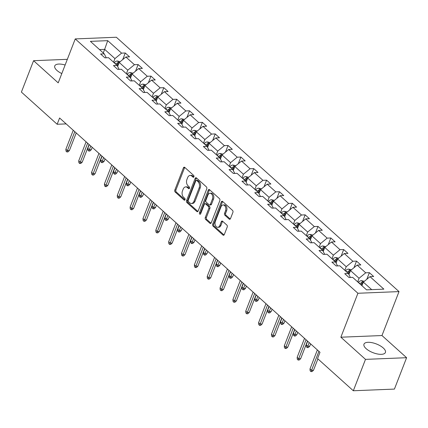 <?xml version="1.0" encoding="UTF-8"?>
<svg xmlns="http://www.w3.org/2000/svg" width="428" height="428" viewBox="0 0 428 428"><rect width="100%" height="100%" fill="white"/><g stroke="black" fill="none" stroke-linecap="round" stroke-linejoin="round"><path stroke-width="0.64" d="M193.927 176.823A1.011 0.674 -92.3 0 0 193.675 175.432L184.741 167.391A1.445 0.968 -92.3 0 0 184.206 167.182A1.445 0.968 -92.3 0 0 183.419 167.867L174.817 190.053A1.445 0.968 -92.3 0 0 175.18 192.038L184.115 200.079A1.011 0.674 -92.3 0 0 184.489 200.229A1.011 0.674 -92.3 0 0 185.035 199.748A1.011 0.674 -92.3 0 0 184.784 198.351L183.628 197.313A4.628 3.092 -92.3 0 1 182.467 190.947L183.184 189.101A4.628 3.092 -92.3 0 1 185.688 186.897A4.628 3.092 -92.3 0 1 187.405 187.576L188.561 188.62A1.011 0.674 -92.3 0 0 188.935 188.764A1.011 0.674 -92.3 0 0 189.481 188.283A1.011 0.674 -92.3 0 0 189.23 186.892L188.074 185.854A4.628 3.092 -92.3 0 1 186.913 179.487L187.63 177.641A4.628 3.092 -92.3 0 1 190.134 175.432A4.628 3.092 -92.3 0 1 191.851 176.117L193.007 177.155A1.011 0.674 -92.3 0 0 193.381 177.304A1.011 0.674 -92.3 0 0 193.927 176.823M383.247 347.975A11.497 4.671 21.2 0 0 371.975 342.668A11.497 4.671 21.2 0 0 363.982 344.166A11.497 4.671 21.2 0 0 366.149 348.67A11.497 4.671 21.2 0 0 377.421 353.972A11.497 4.671 21.2 0 0 385.414 352.479A11.497 4.671 21.2 0 0 383.247 347.975M65.12 65.013A11.497 4.671 21.2 0 0 54.757 65.917A11.497 4.671 21.2 0 0 56.929 70.422A11.497 4.671 21.2 0 0 61.803 73.573M229.167 219.093A1.445 0.968 -92.3 0 0 229.708 219.302A1.445 0.968 -92.3 0 0 230.489 218.617L232.902 212.39A1.445 0.968 -92.3 0 0 232.538 210.405L222.619 201.476A1.445 0.968 -92.3 0 0 222.079 201.262A1.445 0.968 -92.3 0 0 221.297 201.952L212.695 224.133A1.445 0.968 -92.3 0 0 213.058 226.123L222.977 235.052A1.445 0.968 -92.3 0 0 223.518 235.266A1.445 0.968 -92.3 0 0 224.299 234.576L227.215 227.059A1.445 0.968 -92.3 0 0 226.851 225.069L222.603 221.249A1.445 0.968 -92.3 0 0 222.068 221.035A1.445 0.968 -92.3 0 0 221.287 221.725L219.842 225.449A3.868 2.584 -92.3 0 1 217.75 227.295A3.868 2.584 -92.3 0 1 215.396 225.363A3.868 2.584 -92.3 0 1 215.343 221.404L221.009 206.799A3.868 2.584 -92.3 0 1 223.1 204.959A3.868 2.584 -92.3 0 1 225.449 206.89A3.868 2.584 -92.3 0 1 225.503 210.849L224.561 213.283A1.445 0.968 -92.3 0 0 224.925 215.273L229.167 219.093L230.221 219.05M340.87 337.21L365.496 359.37L353.319 390.759L394.423 389.084L406.6 357.701L381.974 335.541L399.019 291.596L357.915 293.266L340.87 337.21L381.974 335.541M67.33 59.326L33.577 60.696L58.203 82.855L75.248 38.916L357.915 293.266M33.577 60.696L21.4 92.084L57.159 124.264L66.169 123.901M353.319 390.759L317.56 358.578L319.994 352.298L59.599 117.989L57.159 124.264M206.756 188.86A1.445 0.968 -92.3 0 0 206.392 186.876L196.468 177.946A1.445 0.968 -92.3 0 0 195.933 177.732A1.445 0.968 -92.3 0 0 195.152 178.423L186.549 200.604A1.445 0.968 -92.3 0 0 186.908 202.594L196.832 211.523A1.445 0.968 -92.3 0 0 197.367 211.737A1.445 0.968 -92.3 0 0 198.148 211.047L206.756 188.86M209.543 189.711L219.462 198.64A1.445 0.968 -92.3 0 1 219.826 200.625L211.223 222.811A1.445 0.968 -92.3 0 1 210.442 223.502A1.445 0.968 -92.3 0 1 209.907 223.288L205.659 219.468A1.445 0.968 -92.3 0 1 205.296 217.478L208.784 208.479A1.445 0.968 -92.3 0 0 208.425 206.489L205.606 203.958A1.445 0.968 -92.3 0 0 205.071 203.744A1.445 0.968 -92.3 0 0 204.29 204.434L200.657 213.797A1.011 0.674 -92.3 0 1 200.106 214.278A1.011 0.674 -92.3 0 1 199.491 213.775A1.011 0.674 -92.3 0 1 199.475 212.737L208.227 190.187A1.445 0.968 -92.3 0 1 209.008 189.497A1.445 0.968 -92.3 0 1 209.543 189.711M365.496 359.37L406.6 357.701M366.55 289.852L352.672 277.365L349.002 277.515L344.722 273.663L348.392 273.513L339.827 265.804L336.157 265.954L331.871 262.102L335.541 261.952L326.976 254.243L323.306 254.393L319.02 250.541L322.696 250.391L314.131 242.681L310.455 242.831L306.175 238.979L309.845 238.829L301.28 231.12L297.61 231.27L293.324 227.418L297 227.268L288.435 219.559L284.759 219.708L280.479 215.856L284.149 215.707L275.584 207.997L271.914 208.147L267.628 204.295L271.299 204.145L262.733 196.436L259.063 196.586L254.778 192.734L258.453 192.584L249.888 184.875L246.212 185.024L241.932 181.172L245.602 181.023L237.037 173.313L233.367 173.463L229.082 169.611L232.757 169.461L224.192 161.752L220.516 161.902L216.236 158.05L219.906 157.9L211.341 150.191L207.671 150.34L203.386 146.488L207.056 146.339L198.49 138.629L194.82 138.779L190.535 134.927L194.21 134.777L185.645 127.068L181.97 127.218L177.69 123.366L181.36 123.216L172.794 115.507L169.124 115.656L164.839 111.804L168.514 111.654L159.949 103.945L156.274 104.095L151.994 100.243L155.664 100.093L147.098 92.384L143.428 92.534L139.143 88.682L142.813 88.532L134.248 80.822L130.577 80.972L126.292 77.12L129.968 76.97L121.402 69.261L117.727 69.411L113.447 65.554L117.117 65.409L108.552 57.7L104.881 57.85L100.596 53.992L104.272 53.848L90.394 41.361L107.712 40.655L121.589 53.142L125.26 52.992L129.545 56.849L125.869 56.994L134.435 64.703L138.11 64.553L142.39 68.41L138.72 68.555L147.286 76.264L150.956 76.114L155.241 79.972L151.571 80.116L160.136 87.826L163.806 87.676L168.092 91.533L164.416 91.683L172.982 99.387L176.657 99.237L180.937 103.094L177.267 103.244L185.832 110.948L189.502 110.799L193.788 114.656L190.112 114.806L198.678 122.51L202.353 122.36L206.633 126.217L202.963 126.367L211.528 134.071L215.198 133.921L219.484 137.779L215.814 137.928L224.379 145.632L228.049 145.483L232.329 149.34L228.659 149.49L237.224 157.194L240.9 157.044L245.18 160.901L241.51 161.051L250.075 168.755L253.745 168.605L258.031 172.463L254.355 172.612L262.92 180.316L266.596 180.172L270.876 184.024L267.206 184.174L275.771 191.878L279.441 191.733L283.727 195.585L280.056 195.735L288.622 203.439L292.292 203.295L296.572 207.147L292.902 207.296L301.467 215L305.143 214.856L309.423 218.708L305.752 218.858L314.318 226.567L317.988 226.417L322.273 230.269L318.598 230.419L327.163 238.129L330.839 237.979L335.119 241.831L331.449 241.981L340.014 249.69L343.684 249.54L347.969 253.392L344.294 253.542L352.865 261.251L356.535 261.101L360.815 264.953L357.145 265.103L365.71 272.813L369.38 272.663L373.665 276.515L369.995 276.665L383.868 289.151L366.55 289.852M399.019 291.596L116.352 37.241L75.248 38.916M348.932 274.589L350.495 270.566L359.06 278.27L357.669 281.859M359.06 278.27L365.71 272.813M350.495 270.566L357.145 265.103M350.377 277.462L348.392 273.513M336.087 263.027L337.649 258.999L346.215 266.708L344.818 270.298M346.215 266.708L352.865 261.251M337.649 258.999L344.294 253.542M337.526 265.9L335.541 261.952M323.236 251.466L324.799 247.438L333.364 255.147L331.973 258.737M333.364 255.147L340.014 249.69M324.799 247.438L331.449 241.981M324.681 254.339L322.696 250.391M310.386 239.905L311.948 235.876L320.519 243.586L319.122 247.175M320.519 243.586L327.163 238.129M311.948 235.876L318.598 230.419M311.83 242.778L309.845 238.829M297.54 228.343L299.102 224.315L307.668 232.024L306.277 235.614M307.668 232.024L314.318 226.567M299.102 224.315L305.752 218.858M298.985 231.216L297 227.268M284.69 216.782L286.252 212.753L294.817 220.463L293.426 224.053M294.817 220.463L301.467 215M286.252 212.753L292.902 207.296M286.134 219.655L284.149 215.707M271.844 205.221L273.406 201.192L281.972 208.901L280.575 212.491M281.972 208.901L288.622 203.439M273.406 201.192L280.056 195.735M273.289 208.094L271.299 204.145M258.994 193.659L260.556 189.631L269.121 197.34L267.73 200.93M269.121 197.34L275.771 191.878M260.556 189.631L267.206 184.174M260.438 196.532L258.453 192.584M246.143 182.098L247.705 178.069L256.276 185.779L254.879 189.369M256.276 185.779L262.92 180.316M247.705 178.069L254.355 172.612M247.587 184.971L245.602 181.023M233.297 170.537L234.86 166.508L243.425 174.217L242.034 177.807M243.425 174.217L250.075 168.755M234.86 166.508L241.51 161.051M234.742 173.41L232.757 169.461M220.447 158.975L222.009 154.947L230.574 162.656L229.183 166.246M230.574 162.656L237.224 157.194M222.009 154.947L228.659 149.49M221.891 161.848L219.906 157.9M207.601 147.414L209.164 143.385L217.729 151.095L216.333 154.685M217.729 151.095L224.379 145.632M209.164 143.385L215.814 137.928M209.046 150.287L207.056 146.339M194.751 135.853L196.313 131.824L204.878 139.533L203.487 143.123M204.878 139.533L211.528 134.071M196.313 131.824L202.963 126.367M196.195 138.726L194.21 134.777M181.9 124.291L183.468 120.263L192.033 127.972L190.637 131.562M192.033 127.972L198.678 122.51M183.468 120.263L190.112 114.806M183.345 127.164L181.36 123.216M169.055 112.73L170.617 108.701L179.182 116.411L177.791 120.001M179.182 116.411L185.832 110.948M170.617 108.701L177.267 103.244M170.499 115.603L168.514 111.654M156.204 101.169L157.766 97.14L166.332 104.849L164.941 108.439M166.332 104.849L172.982 99.387M157.766 97.14L164.416 91.683M157.648 104.036L155.664 100.093M143.359 89.607L144.921 85.579L153.486 93.288L152.09 96.878M153.486 93.288L160.136 87.826M144.921 85.579L151.571 80.116M144.803 92.475L142.813 88.532M130.508 78.046L132.07 74.017L140.635 81.727L139.244 85.316M140.635 81.727L147.286 76.264M132.07 74.017L138.72 68.555M131.952 80.913L129.968 76.97M117.663 66.484L119.225 62.456L127.79 70.165L126.394 73.755M127.79 70.165L134.435 64.703M119.225 62.456L125.869 56.994M119.102 69.352L117.117 65.409M103.266 52.944L104.662 49.354L114.939 58.604L113.548 62.194M114.939 58.604L121.589 53.142M107.712 40.655L104.662 49.354L99.51 49.562M371.702 289.644L363.345 282.127L361.949 285.717M106.256 57.791L104.272 53.848M363.345 282.127L369.995 276.665M122.697 59.604L125.26 52.992M135.548 71.166L138.11 64.553M148.393 82.727L150.956 76.114M161.244 94.288L163.806 87.676M174.089 105.85L176.657 99.237M186.94 117.411L189.502 110.799M199.79 128.972L202.353 122.36M212.636 140.534L215.198 133.921M225.486 152.095L228.049 145.483M238.332 163.656L240.9 157.044M251.183 175.218L253.745 168.605M264.033 186.779L266.596 180.172M276.879 198.341L279.441 191.733M289.729 209.902L292.292 203.295M302.575 221.463L305.143 214.856M315.425 233.025L317.988 226.417M328.271 244.586L330.839 237.979M341.121 256.147L343.684 249.54M353.972 267.709L356.535 261.101M366.817 279.27L369.38 272.663M193.884 176.919L192.942 176.074A4.628 3.092 -92.3 0 0 191.225 175.389L190.134 175.432M185.688 186.897L186.779 186.849A4.628 3.092 -92.3 0 1 188.502 187.534L189.438 188.379M184.762 167.412A1.445 0.968 -92.3 0 0 184.516 167.824L175.913 190.005A1.445 0.968 -92.3 0 0 176.277 191.995L184.992 199.839M196.489 177.968A1.445 0.968 -92.3 0 0 196.249 178.38L187.641 200.561A1.445 0.968 -92.3 0 0 188.004 202.551L197.907 211.459M196.725 180.504A1.011 0.674 -92.3 0 0 196.35 180.354A1.011 0.674 -92.3 0 0 195.799 180.835L188.25 200.309A1.011 0.674 -92.3 0 0 188.502 201.7L189.722 202.797A4.628 3.092 -92.3 0 0 191.439 203.482A4.628 3.092 -92.3 0 0 193.943 201.278L199.106 187.967A4.628 3.092 -92.3 0 0 197.945 181.6L196.725 180.504L197.822 180.461A1.011 0.674 -92.3 0 0 197.447 180.311L196.35 180.354M191.439 203.482L192.536 203.434A4.628 3.092 -92.3 0 0 195.04 201.23L193.943 201.278M197.822 180.461L199.041 181.558A4.628 3.092 -92.3 0 1 200.202 187.919L195.04 201.23M210.977 223.223L206.756 219.42L205.659 219.468M205.071 203.744L206.168 203.701A1.445 0.968 -92.3 0 1 206.703 203.91L209.517 206.446A1.445 0.968 -92.3 0 1 209.881 208.436L206.392 217.429A1.445 0.968 -92.3 0 0 206.756 219.42M209.565 189.732A1.445 0.968 -92.3 0 0 209.319 190.144L200.571 212.695A1.011 0.674 -92.3 0 0 200.636 213.84M212.406 199.143A3.868 2.584 -92.3 0 0 212.352 195.189A3.868 2.584 -92.3 0 0 209.998 193.253A3.868 2.584 -92.3 0 0 207.906 195.098L205.911 200.24A1.445 0.968 -92.3 0 0 206.275 202.23L209.094 204.766A1.445 0.968 -92.3 0 0 209.629 204.98A1.445 0.968 -92.3 0 0 210.41 204.29L212.406 199.143L213.502 199.1A3.868 2.584 -92.3 0 0 213.449 195.141A3.868 2.584 -92.3 0 0 211.095 193.21L209.998 193.253M209.629 204.98L210.726 204.937A1.445 0.968 -92.3 0 0 211.507 204.247L210.41 204.29M213.502 199.1L211.507 204.247M223.1 204.959L224.192 204.91A3.868 2.584 -92.3 0 1 226.546 206.847A3.868 2.584 -92.3 0 1 226.599 210.801L225.658 213.235A1.445 0.968 -92.3 0 0 226.021 215.225L230.243 219.029M217.75 227.295L218.842 227.252A3.868 2.584 -92.3 0 0 220.934 225.406L219.842 225.449M222.624 221.265A1.445 0.968 -92.3 0 0 222.383 221.677L220.934 225.406M222.64 201.497A1.445 0.968 -92.3 0 0 222.394 201.909L213.791 224.09A1.445 0.968 -92.3 0 0 214.155 226.08L224.053 234.988M120.215 61.643L117.256 60.979A3.905 2.434 132 0 0 114.297 62.579L114.148 62.734M119.086 62.814L118 62.632A3.905 2.434 132 0 0 115.924 64.045L115.779 64.2M116.667 64.997L116.769 64.89A1.99 1.241 -48 0 1 117.299 64.441L118 62.632M116.807 65.126L116.951 64.965A3.905 2.434 -48 0 1 118.754 63.665M91.314 149.666L89.901 151.009L88.805 151.052L87.949 150.281L87.799 148.361L89.34 149.746L91.314 149.666L92.218 147.339M88.805 151.052L90.779 146.044M87.799 148.361L89.238 144.659M74.782 131.653L67.421 150.64L69.389 150.56L67.977 151.897L66.88 151.945L67.421 150.64L65.875 149.249L73.242 130.262M69.389 150.56L76.221 132.948M66.88 151.945L66.024 151.175L65.875 149.249M133.065 73.204L130.101 72.541A3.905 2.434 132 0 0 127.148 74.14L126.998 74.295M131.931 74.376L130.845 74.194A3.905 2.434 132 0 0 128.774 75.606L128.625 75.761M129.513 76.564L129.62 76.452A1.99 1.241 -48 0 1 130.149 76.002L130.845 74.194M129.652 76.687L129.802 76.526A3.905 2.434 -48 0 1 131.599 75.226M104.165 161.228L102.747 162.57L101.655 162.613L100.794 161.843L100.65 159.922L102.19 161.308L104.165 161.228L105.063 158.9M101.655 162.613L103.624 157.606M100.65 159.922L102.083 156.22M145.911 84.765L142.952 84.102A3.905 2.434 132 0 0 139.993 85.702L139.849 85.857M144.782 85.937L143.696 85.755A3.905 2.434 132 0 0 141.62 87.168L141.475 87.323M142.364 88.125L142.465 88.013A1.99 1.241 -48 0 1 142.995 87.563L143.696 85.755M142.503 88.248L142.652 88.093A3.905 2.434 -48 0 1 144.45 86.788M117.01 172.789L115.597 174.132L114.501 174.175L113.645 173.404L113.495 171.484L115.041 172.869L117.01 172.789L117.914 170.462M114.501 174.175L116.475 169.167M113.495 171.484L114.934 167.781M87.633 143.214L80.266 162.201L82.24 162.121L80.828 163.459L79.731 163.507L80.266 162.201L78.725 160.81L86.092 141.823M82.24 162.121L89.072 144.509M79.731 163.507L78.875 162.736L78.725 160.81M100.478 154.776L93.117 173.763L95.091 173.682L93.673 175.02L92.576 175.068L93.117 173.763L91.576 172.372L98.938 153.385M95.091 173.682L101.918 156.07M92.576 175.068L91.72 174.298L91.576 172.372M158.761 96.327L155.797 95.663A3.905 2.434 132 0 0 152.844 97.263L152.694 97.418M157.627 97.498L156.546 97.317A3.905 2.434 132 0 0 154.471 98.729L154.321 98.884M155.209 99.687L155.316 99.574A1.99 1.241 -48 0 1 155.846 99.125L156.546 97.317M155.348 99.81L155.498 99.654A3.905 2.434 -48 0 1 157.301 98.349M129.861 184.35L128.448 185.693L127.351 185.736L126.495 184.966L126.346 183.045L127.886 184.431L129.861 184.35L130.765 182.023M127.351 185.736L129.326 180.728M126.346 183.045L127.779 179.343M113.329 166.337L105.962 185.324L107.936 185.244L106.524 186.581L105.427 186.629L105.962 185.324L104.421 183.933L111.788 164.946M107.936 185.244L114.768 167.632M105.427 186.629L104.571 185.859L104.421 183.933M171.607 107.888L168.648 107.225A3.905 2.434 132 0 0 165.69 108.824L165.545 108.98M170.478 109.06L169.392 108.878A3.905 2.434 132 0 0 167.321 110.29L167.171 110.445M168.06 111.248L168.161 111.136A1.99 1.241 -48 0 1 168.691 110.686L169.392 108.878M168.199 111.371L168.348 111.216A3.905 2.434 -48 0 1 170.146 109.91M142.706 195.912L141.294 197.255L140.197 197.297L139.341 196.527L139.196 194.606L140.737 195.992L142.706 195.912L143.61 193.584M140.197 197.297L142.171 192.29M139.196 194.606L140.63 190.904M126.174 177.898L118.813 196.885L120.787 196.805L119.369 198.143L118.278 198.191L118.813 196.885L117.272 195.494L124.634 176.513M120.787 196.805L127.619 179.193M118.278 198.191L117.416 197.42L117.272 195.494M184.457 119.449L181.499 118.786A3.905 2.434 132 0 0 178.54 120.386L178.39 120.541M183.328 120.621L182.242 120.439A3.905 2.434 132 0 0 180.167 121.852L180.022 122.007M180.91 122.809L181.012 122.697A1.99 1.241 -48 0 1 181.542 122.248L182.242 120.439M181.049 122.932L181.194 122.777A3.905 2.434 -48 0 1 182.997 121.472M155.557 207.473L154.144 208.816L153.047 208.859L152.191 208.088L152.042 206.168L153.582 207.553L155.557 207.473L156.461 205.146M153.047 208.859L155.022 203.851M152.042 206.168L153.481 202.465M139.025 189.46L131.663 208.447L133.632 208.366L132.22 209.704L131.123 209.752L131.663 208.447L130.117 207.056L137.484 188.074M133.632 208.366L140.464 190.754M131.123 209.752L130.267 208.982L130.117 207.056M197.308 131.011L194.344 130.347A3.905 2.434 132 0 0 191.391 131.947L191.241 132.102M196.174 132.182L195.088 132.001A3.905 2.434 132 0 0 193.017 133.413L192.868 133.568M193.756 134.371L193.863 134.258A1.99 1.241 -48 0 1 194.387 133.809L195.088 132.001M193.895 134.494L194.044 134.339A3.905 2.434 -48 0 1 195.842 133.033M168.407 219.034L166.99 220.377L165.893 220.42L165.037 219.65L164.892 217.729L166.433 219.115L168.407 219.034L169.306 216.707M165.893 220.42L167.867 215.412M164.892 217.729L166.326 214.027M210.153 142.572L207.195 141.909A3.905 2.434 132 0 0 204.236 143.508L204.092 143.664M209.025 143.744L207.938 143.562A3.905 2.434 132 0 0 205.863 144.974L205.718 145.129M206.606 145.932L206.708 145.82A1.99 1.241 -48 0 1 207.238 145.37L207.938 143.562M206.745 146.055L206.89 145.9A3.905 2.434 -48 0 1 208.693 144.594M181.253 230.596L179.84 231.939L178.744 231.981L177.888 231.211L177.738 229.29L179.279 230.676L181.253 230.596L182.157 228.268M178.744 231.981L180.718 226.974M177.738 229.29L179.177 225.588M223.004 154.134L220.04 153.47A3.905 2.434 132 0 0 217.087 155.07L216.937 155.23M221.87 155.305L220.789 155.123A3.905 2.434 132 0 0 218.713 156.536L218.564 156.691M219.452 157.493L219.559 157.381A1.99 1.241 -48 0 1 220.088 156.932L220.789 155.123M219.591 157.616L219.741 157.461A3.905 2.434 -48 0 1 221.544 156.156M194.103 242.157L192.691 243.5L191.594 243.543L190.738 242.772L190.588 240.852L192.129 242.237L194.103 242.157L195.008 239.83M191.594 243.543L193.568 238.535M190.588 240.852L192.022 237.149M235.849 165.695L232.891 165.031A3.905 2.434 132 0 0 229.932 166.631L229.788 166.792M234.721 166.867L233.635 166.685A3.905 2.434 132 0 0 231.564 168.097L231.414 168.252M232.302 169.055L232.404 168.942A1.99 1.241 -48 0 1 232.934 168.493L233.635 166.685M232.441 169.178L232.591 169.023A3.905 2.434 -48 0 1 234.389 167.717M206.949 253.718L205.536 255.061L204.44 255.104L203.584 254.334L203.434 252.413L204.98 253.799L206.949 253.718L207.853 251.391M204.44 255.104L206.414 250.096M203.434 252.413L204.873 248.711M248.7 177.256L245.742 176.593A3.905 2.434 132 0 0 242.783 178.192L242.633 178.353M247.571 178.428L246.485 178.246A3.905 2.434 132 0 0 244.409 179.658L244.26 179.814M245.153 180.616L245.255 180.504A1.99 1.241 -48 0 1 245.784 180.054L246.485 178.246M245.292 180.739L245.437 180.584A3.905 2.434 -48 0 1 247.24 179.279M219.799 265.28L218.387 266.623L217.29 266.665L216.434 265.895L216.284 263.974L217.825 265.36L219.799 265.28L220.704 262.953M217.29 266.665L219.264 261.658M216.284 263.974L217.724 260.272M261.545 188.818L258.587 188.154A3.905 2.434 132 0 0 255.634 189.754L255.484 189.914M260.417 189.989L259.331 189.807A3.905 2.434 132 0 0 257.26 191.22L257.11 191.375M257.998 192.177L258.105 192.065A1.99 1.241 -48 0 1 258.63 191.616L259.331 189.807M258.137 192.3L258.287 192.145A3.905 2.434 -48 0 1 260.085 190.84M232.65 276.841L231.232 278.184L230.136 278.232L229.28 277.456L229.135 275.536L230.676 276.921L232.65 276.841L233.549 274.514M230.136 278.232L232.11 273.219M229.135 275.536L230.569 271.834M274.396 200.379L271.438 199.721A3.905 2.434 132 0 0 268.479 201.315L268.329 201.476M273.267 201.551L272.181 201.369A3.905 2.434 132 0 0 270.105 202.781L269.961 202.936M270.849 203.739L270.951 203.626A1.99 1.241 -48 0 1 271.48 203.177L272.181 201.369M270.988 203.862L271.133 203.707A3.905 2.434 -48 0 1 272.936 202.401M245.495 288.402L244.083 289.745L242.986 289.793L242.13 289.018L241.981 287.097L243.521 288.483L245.495 288.402L246.4 286.075M242.986 289.793L244.96 284.781M241.981 287.097L243.42 283.395M287.247 211.94L284.283 211.282A3.905 2.434 132 0 0 281.33 212.876L281.18 213.037M286.113 213.112L285.032 212.93A3.905 2.434 132 0 0 282.956 214.342L282.806 214.498M283.694 215.3L283.801 215.188A1.99 1.241 -48 0 1 284.331 214.738L285.032 212.93M283.834 215.423L283.983 215.268A3.905 2.434 -48 0 1 285.786 213.963M258.346 299.964L256.934 301.307L255.837 301.355L254.981 300.579L254.831 298.658L256.372 300.044L258.346 299.964L259.25 297.637M255.837 301.355L257.811 296.342M254.831 298.658L256.265 294.956M300.092 223.502L297.134 222.844A3.905 2.434 132 0 0 294.175 224.438L294.031 224.598M298.963 224.673L297.877 224.491A3.905 2.434 132 0 0 295.807 225.904L295.657 226.059M296.545 226.861L296.647 226.749A1.99 1.241 -48 0 1 297.176 226.3L297.877 224.491M296.684 226.984L296.834 226.829A3.905 2.434 -48 0 1 298.632 225.529M271.192 311.525L269.779 312.868L268.682 312.916L267.826 312.146L267.677 310.22L269.223 311.605L271.192 311.525L272.096 309.198M268.682 312.916L270.656 307.903M267.677 310.22L269.116 306.518M312.943 235.063L309.979 234.405A3.905 2.434 132 0 0 307.026 235.999L306.876 236.16M311.814 236.235L310.728 236.053A3.905 2.434 132 0 0 308.652 237.465L308.502 237.62M309.396 238.423L309.498 238.31A1.99 1.241 -48 0 1 310.027 237.861L310.728 236.053M309.535 238.546L309.679 238.391A3.905 2.434 -48 0 1 311.482 237.091M284.042 323.092L282.63 324.429L281.533 324.478L280.677 323.707L280.527 321.781L282.068 323.167L284.042 323.092L284.946 320.759M281.533 324.478L283.507 319.465M280.527 321.781L281.966 318.079M325.788 246.624L322.83 245.966A3.905 2.434 132 0 0 319.877 247.561L319.727 247.721M324.659 247.796L323.573 247.614A3.905 2.434 132 0 0 321.503 249.026L321.353 249.182M322.241 249.984L322.348 249.872A1.99 1.241 -48 0 1 322.873 249.422L323.573 247.614M322.38 250.107L322.53 249.952A3.905 2.434 -48 0 1 324.328 248.652M296.893 334.653L295.475 335.991L294.378 336.039L293.522 335.268L293.378 333.342L294.919 334.733L296.893 334.653L297.792 332.326M294.378 336.039L296.353 331.026M293.378 333.342L294.812 329.64M338.639 258.186L335.68 257.528A3.905 2.434 132 0 0 332.722 259.122L332.572 259.282M337.51 259.357L336.424 259.181A3.905 2.434 132 0 0 334.348 260.588L334.204 260.748M335.092 261.545L335.194 261.433A1.99 1.241 -48 0 1 335.723 260.984L336.424 259.181M335.231 261.669L335.375 261.513A3.905 2.434 -48 0 1 337.178 260.213M309.738 346.215L308.326 347.552L307.229 347.6L306.373 346.83L306.223 344.904L307.764 346.295L309.738 346.215L310.642 343.887M307.229 347.6L309.203 342.587M306.223 344.904L307.662 341.202M351.49 269.747L348.526 269.089A3.905 2.434 132 0 0 345.573 270.683L345.423 270.844M350.355 270.919L349.275 270.742A3.905 2.434 132 0 0 347.199 272.149L347.049 272.31M347.937 273.107L348.044 272.994A1.99 1.241 -48 0 1 348.574 272.545L349.275 270.742M348.076 273.23L348.226 273.075A3.905 2.434 -48 0 1 350.029 271.775M364.335 281.308L361.376 280.65A3.905 2.434 132 0 0 358.418 282.245L358.273 282.405M363.206 282.48L362.12 282.303A3.905 2.434 132 0 0 360.05 283.71L359.9 283.871M360.788 284.668L360.89 284.556A1.99 1.241 -48 0 1 361.419 284.106L362.12 282.303M360.927 284.791L361.077 284.636A3.905 2.434 -48 0 1 362.874 283.336M151.876 201.021L144.509 220.008L146.483 219.928L145.071 221.265L143.974 221.313L144.509 220.008L142.968 218.617L150.33 199.635M146.483 219.928L153.315 202.316M143.974 221.313L143.118 220.543L142.968 218.617M164.721 212.582L157.36 231.569L159.334 231.489L157.916 232.832L156.819 232.875L157.36 231.569L155.819 230.178L163.18 211.197M159.334 231.489L166.16 213.877M156.819 232.875L155.963 232.104L155.819 230.178M177.572 224.144L170.205 243.131L172.179 243.051L170.767 244.393L169.67 244.436L170.205 243.131L168.664 241.74L176.031 222.758M172.179 243.051L179.011 225.438M169.67 244.436L168.814 243.666L168.664 241.74M190.417 235.705L183.056 254.692L185.03 254.612L183.612 255.955L182.521 255.998L183.056 254.692L181.515 253.301L188.876 234.319M185.03 254.612L191.862 237M182.521 255.998L181.659 255.227L181.515 253.301M203.268 247.266L195.906 266.253L197.875 266.173L196.463 267.516L195.366 267.559L195.906 266.253L194.36 264.862L201.727 245.881M197.875 266.173L204.707 248.561M195.366 267.559L194.51 266.788L194.36 264.862M216.119 258.828L208.752 277.815L210.726 277.735L209.313 279.077L208.217 279.12L208.752 277.815L207.211 276.429L214.572 257.442M210.726 277.735L217.558 260.122M208.217 279.12L207.361 278.35L207.211 276.429M228.964 270.389L221.602 289.376L223.577 289.296L222.159 290.639L221.062 290.682L221.602 289.376L220.062 287.99L227.423 269.003M223.577 289.296L230.403 271.684M221.062 290.682L220.206 289.911L220.062 287.99M241.815 281.95L234.448 300.938L236.422 300.857L235.009 302.2L233.913 302.243L234.448 300.938L232.907 299.552L240.274 280.565M236.422 300.857L243.254 283.245M233.913 302.243L233.057 301.473L232.907 299.552M254.66 293.512L247.298 312.499L249.273 312.419L247.855 313.761L246.763 313.804L247.298 312.499L245.758 311.113L253.119 292.126M249.273 312.419L256.105 294.806M246.763 313.804L245.902 313.034L245.758 311.113M267.511 305.073L260.149 324.06L262.118 323.98L260.706 325.323L259.609 325.366L260.149 324.06L258.603 322.675L265.97 303.687M262.118 323.98L268.95 306.368M259.609 325.366L258.753 324.595L258.603 322.675M280.361 316.634L272.994 335.622L274.969 335.541L273.556 336.884L272.459 336.927L272.994 335.622L271.454 334.236L278.815 315.249M274.969 335.541L281.801 317.929M272.459 336.927L271.603 336.157L271.454 334.236M293.207 328.196L285.845 347.183L287.819 347.103L286.402 348.445L285.305 348.488L285.845 347.183L284.304 345.797L291.666 326.81M287.819 347.103L294.646 329.49M285.305 348.488L284.449 347.718L284.304 345.797M306.057 339.757L298.69 358.744L300.665 358.664L299.252 360.007L298.156 360.05L298.69 358.744L297.15 357.359L304.517 338.371M300.665 358.664L307.497 341.052M298.156 360.05L297.3 359.279L297.15 357.359M318.903 351.318L311.541 370.306L313.515 370.225L312.098 371.568L311.006 371.611L311.541 370.306L310 368.92L317.362 349.933M313.515 370.225L317.908 358.894M311.006 371.611L310.145 370.841L310 368.92M192.942 176.074L191.851 176.117M189.299 188.588L188.561 188.62M188.502 187.534L187.405 187.576M184.853 200.047L184.115 200.079M176.277 191.995L175.18 192.038M175.913 190.005L174.817 190.053M184.516 167.824L183.419 167.867M193.745 177.128L193.007 177.155M197.886 211.48L196.832 211.523M188.004 202.551L186.908 202.594M187.641 200.561L186.549 200.604M196.249 178.38L195.152 178.423M200.202 187.919L199.106 187.967M199.041 181.558L197.945 181.6M210.961 223.245L209.907 223.288M206.392 217.429L205.296 217.478M209.881 208.436L208.784 208.479M209.517 206.446L208.425 206.489M206.703 203.91L205.606 203.958M200.571 212.695L199.475 212.737M209.319 190.144L208.227 190.187M226.021 215.225L224.925 215.273M225.658 213.235L224.561 213.283M226.599 210.801L225.503 210.849M222.383 221.677L221.287 221.725M224.031 235.009L222.977 235.052M214.155 226.08L213.058 226.123M213.791 224.09L212.695 224.133M222.394 201.909L221.297 201.952M119.15 62.638L117.331 60.995M115.924 64.045L114.297 62.579M117.914 65.832L116.951 64.965M132.001 74.199L130.176 72.557M128.774 75.606L127.148 74.14M130.759 77.393L129.802 76.526M144.851 85.761L143.027 84.118M141.62 87.168L139.993 85.702M143.61 88.954L142.652 88.093M157.697 97.322L155.878 95.679M154.471 98.729L152.844 97.263M156.461 100.516L155.498 99.654M170.547 108.883L168.723 107.241M167.321 110.29L165.69 108.824M169.306 112.077L168.348 111.216M183.393 120.445L181.574 118.802M180.167 121.852L178.54 120.386M182.157 123.639L181.194 122.777M196.243 132.006L194.419 130.363M193.017 133.413L191.391 131.947M195.002 135.2L194.044 134.339M209.094 143.567L207.27 141.925M205.863 144.974L204.236 143.508M207.853 146.761L206.89 145.9M221.939 155.129L220.12 153.486M218.713 156.536L217.087 155.07M220.704 158.323L219.741 157.461M234.79 166.69L232.966 165.048M231.564 168.097L229.932 166.631M233.549 169.884L232.591 169.023M247.635 178.251L245.816 176.614M244.409 179.658L242.783 178.192M246.4 181.445L245.437 180.584M260.486 189.813L258.662 188.176M257.26 191.22L255.634 189.754M259.245 193.007L258.287 192.145M273.337 201.374L271.512 199.737M270.105 202.781L268.479 201.315M272.096 204.568L271.133 203.707M286.182 212.935L284.363 211.298M282.956 214.342L281.33 212.876M284.946 216.129L283.983 215.268M299.033 224.497L297.209 222.86M295.807 225.904L294.175 224.438M297.792 227.691L296.834 226.829M311.878 236.058L310.059 234.421M308.652 237.465L307.026 235.999M310.642 239.252L309.679 238.391M324.729 247.619L322.905 245.982M321.503 249.026L319.877 247.561M323.488 250.813L322.53 249.952M337.58 259.181L335.755 257.544M334.348 260.588L332.722 259.122M336.338 262.375L335.375 261.513M350.425 270.742L348.606 269.105M347.199 272.149L345.573 270.683M349.189 273.936L348.226 273.075M363.276 282.303L361.451 280.666M360.05 283.71L358.418 282.245M362.035 285.497L361.077 284.636"/></g></svg>
